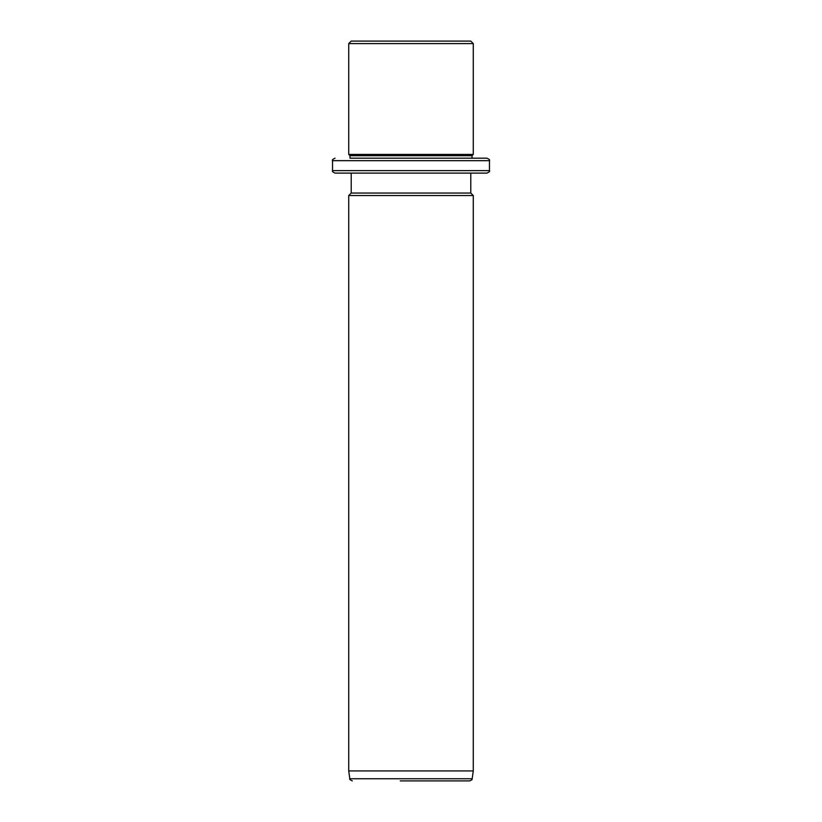 <?xml version="1.0" encoding="UTF-8"?>
<svg xmlns="http://www.w3.org/2000/svg" width="822" height="822" viewBox="0 0 822 822"><rect width="100%" height="100%" fill="white"/><g stroke="black" fill="none" stroke-linecap="round" stroke-linejoin="round"><path stroke-width="1.23" d="M358.536 41.1L470.78 41.1L473.277 43.587L348.723 43.587L351.22 41.1L358.536 41.1M357.447 158.173L349.977 158.173L349.977 155.687L348.723 154.433L473.277 154.433L473.277 43.587M349.977 155.687L472.023 155.687L473.277 154.433M477.674 158.173L472.023 158.173L472.023 155.687M349.977 158.173L486.973 158.173C489.265 159.232 490.097 160.054 489.46 160.66L332.54 160.66C331.903 160.054 332.735 159.232 335.027 158.173M470.78 173.113L470.78 193.047L351.22 193.047L351.22 173.113L335.027 173.113L486.973 173.113L358.536 173.113M470.78 193.047L473.277 195.533L348.723 195.533L351.22 193.047M473.277 770.933L472.177 778.753L349.823 778.753L348.723 770.933L473.277 770.933L473.277 195.533M400.232 780.9L469.711 780.9C473.667 779.184 471.325 779.462 472.177 778.753M462.519 780.9L421.768 780.9M332.54 160.66L332.54 170.627L489.46 170.627L489.46 160.66M348.723 154.433L348.723 43.587M332.54 170.627C331.903 171.233 332.735 172.065 335.027 173.113M489.46 170.627C490.097 171.233 489.265 172.065 486.973 173.113M348.723 770.933L348.723 195.533M349.823 778.753C349.196 779.112 350.018 779.831 352.289 780.9"/></g></svg>
